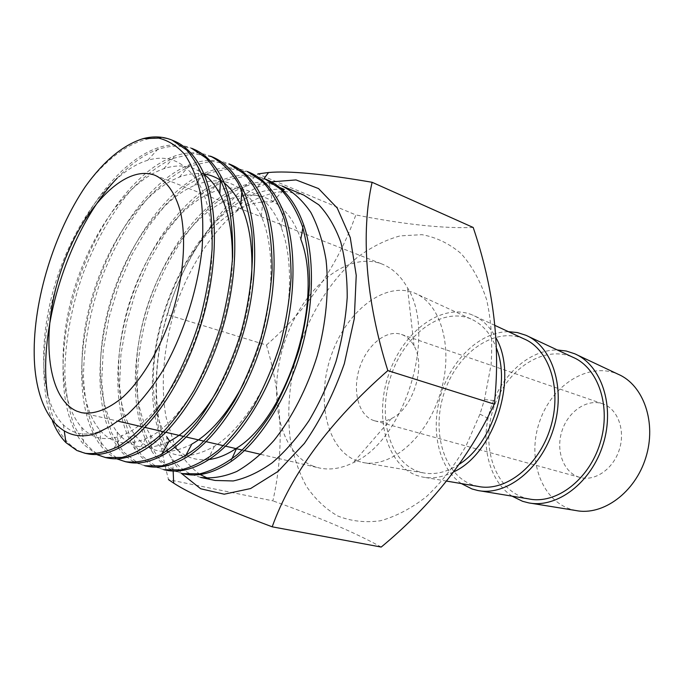 <?xml version="1.0" encoding="UTF-8"?>
<svg xmlns="http://www.w3.org/2000/svg" width="684" height="684" viewBox="0 0 684 684"><rect width="100%" height="100%" fill="white"/><g stroke="black" fill="none" stroke-linecap="round" stroke-linejoin="round"><path stroke-width="0.51" stroke-dasharray="3.42 2.56" d="M200.13 474.525C189.246 466.608 180.345 455.587 173.411 441.462L166.075 417.24C159.697 381.698 164.382 338.819 178.396 298.959C193.333 259.527 216.811 225.429 243.666 205.867C257.295 197.411 270.89 192.555 284.458 191.306L303.696 195.043M215.229 480.467L207.91 478.321M271.42 181.867L257.56 187.185C218.889 205.961 183.722 257.269 167.332 313.811C151.463 367.428 152.549 425.38 172.736 460.854L181.414 473.388M266.452 345.044C308.082 308.689 337.879 265.315 355.834 214.921L257.868 173.916C210.689 217.845 180.576 264.785 167.512 314.717L266.452 345.044C282.253 397.9 284.39 449.833 272.873 500.859L168.52 479.646C152.258 417.633 151.925 362.657 167.512 314.717M381.21 547.063C355.406 532.733 319.291 517.335 272.873 500.859M473.2 227.473C443.121 228.61 404.005 224.429 355.834 214.921M297.104 353.662C289.289 382.758 286.981 411.075 290.187 438.615C293.402 456.151 298.754 471.969 306.261 486.067C314.939 498.858 325.422 508.836 337.716 515.975C350.892 521.225 365.102 522.832 380.347 520.789C395.899 516.505 411.281 508.443 426.491 496.584C441.206 482.673 454.356 465.855 465.941 446.13L479.971 414.111L484.494 399.507L491.112 364.495C492.651 341.239 491.138 319.608 486.589 299.575C480.416 281.047 471.909 265.717 461.067 253.559C449.208 243.521 436.161 237.228 421.925 234.672L400.089 235.886C385.323 239.99 371.036 247.189 357.219 257.466C330.346 280.235 308.877 315.076 297.104 353.662M357.424 461.025C326.798 450.192 315.726 400.157 331.065 355.962C345.89 311.571 384.767 280.449 414.932 293.214C441.436 303.876 454.082 349.456 440.18 393.77C426.577 438.179 390.367 468.617 362.486 462.418L357.424 461.025M85.415 186.501C112.253 150.027 148.077 129.396 174.24 141.032M87.313 453.749L79.13 450.961C62.706 442.163 52.258 423.67 47.777 395.463M52.497 421.164C37.21 383.322 42.836 318.804 63.92 263.109C85.97 205.875 122.333 159.004 159.603 147.248C170.949 143.879 181.585 144.204 191.511 148.24M117.05 178.276C143.768 150.403 169.307 140.69 193.657 149.138M107.696 458.006L99.385 455.211C88.911 448.789 80.361 438.547 73.727 424.465C68.494 408.767 65.519 391.12 64.8 371.515C65.519 339.486 71.495 307.116 82.73 274.429C94.879 242.298 111.962 212.425 131.02 190.092C144.23 176.275 158.038 165.75 172.471 158.508L193.333 153.652L212.613 157.038M97.171 454.74L83.97 444.72C58.508 415.71 56.806 350.319 75.924 288.024C95.264 226.096 134.423 170.145 175.078 155.918C187.715 151.634 199.531 151.711 210.518 156.166M127.6 462.162L119.153 459.349C108.499 452.953 99.761 442.762 92.93 428.782C87.501 413.204 84.346 395.703 83.465 376.277C83.927 344.531 89.724 312.485 100.839 280.141C112.877 248.369 129.926 218.871 149.018 196.881C162.262 183.278 176.139 172.949 190.639 165.896L211.647 161.244L231.107 164.758M116.981 458.896C111.244 456.202 106.08 452.09 101.489 446.558C77.326 416.547 75.813 353.56 94.135 293.598C112.706 234.013 150.249 180.063 190.041 164.536C203.994 159.235 216.999 159.021 229.063 163.903M144.888 465.778L136.33 462.948C129.635 459.845 123.701 454.903 118.537 448.14C95.717 417.334 94.401 356.697 111.954 299.045C129.763 241.785 165.725 189.767 204.516 173.103C219.778 166.699 234.005 166.152 247.181 171.462M147.017 466.223L138.45 463.393L123.248 451.791L111.697 432.998L104.515 408.784L101.719 380.928L103.275 349.738L109.081 317.316L118.563 285.732L131.747 255.064L148.154 226.994L166.631 203.507L186.886 185.184L208.406 173.112L229.55 168.657L249.173 172.291M163.895 469.746L155.225 466.898C147.53 463.376 140.844 457.562 135.158 449.448C113.698 418.069 112.603 359.733 129.396 304.371C146.453 249.403 180.858 199.283 218.529 181.628C235.099 174.018 250.549 173.095 264.87 178.84M165.981 470.182L157.294 467.334L141.853 455.783L130.046 437.11L122.607 413.093L119.58 385.468L120.923 354.568L126.557 322.446L135.911 291.196L149.018 260.869L165.383 233.141L183.868 209.988L204.174 191.973L225.78 180.157L247.035 175.908L266.811 179.653M182.466 473.627L173.685 470.763C164.964 466.813 157.517 460.058 151.352 450.508C131.285 418.753 130.422 362.674 146.479 309.578C162.766 256.893 195.658 208.62 232.09 190.118C249.968 181.217 266.657 179.866 282.15 186.057M184.5 474.046L175.702 471.19L160.791 460.477C152.25 450.004 145.726 436.965 141.229 421.344C133.953 389.606 137.065 347.087 149.061 307.886C161.698 268.863 183.97 231.517 208.953 208.321C222.112 197.377 235.638 189.588 249.515 184.954L269.385 183.218L279.824 187.553M200.6 477.415L191.725 474.542C181.935 470.139 173.745 462.393 167.144 451.312C148.488 419.369 147.864 365.495 163.211 314.674C178.738 264.263 210.133 217.777 245.214 198.591C258.732 191.323 271.753 188.262 284.287 189.408M313.64 466.308C278.568 453.013 266.948 393.839 284.843 341.427C302.191 288.81 346.737 250.472 381.971 264.007C392.308 268.077 400.815 275.985 407.467 287.733C437.29 334.784 404.432 440.778 353.235 462.717C341.094 468.643 329.611 470.353 318.778 467.856L313.64 466.308M374.191 420.669C358.655 415.992 352.072 391.214 359.442 368.325C366.564 345.369 386.152 329.081 401.482 334.442C406.689 336.28 410.879 340.085 414.042 345.865C426.243 366.35 413.179 408.502 391.53 418.497C385.648 421.472 380.048 422.25 374.704 420.814L374.191 420.669M579.382 477.27C563.488 472.567 555.553 450.73 561.906 431.151C568.011 411.486 587.069 398.336 602.724 403.817C617.558 408.716 625.578 429.774 619.413 449.328C613.437 468.942 594.909 481.775 579.912 477.423L579.382 477.27M576.031 510.555L570.328 509.093C540.215 499.192 526.783 457.015 539.838 420.908C552.364 384.596 589.052 361.349 618.268 374.302M512.051 496.156C488.521 480.553 479.869 442.941 490.36 409.323C500.714 375.67 529.134 349.55 557.357 349.986M529.074 498.969L523.628 497.55C493.583 487.564 480.638 444.181 494.019 406.741C506.887 369.103 543.754 344.488 572.987 357.296M461.332 483.579C438.188 467.531 430.168 428.825 441.018 394.035C451.748 359.203 480.254 331.817 508.417 331.672M478.287 486.444L473.123 485.076C443.249 475.012 430.911 430.347 444.651 391.47C457.878 352.405 494.857 326.285 524.021 338.905M453.74 471.866C442.967 477.244 432.57 478.971 422.55 477.039L417.154 475.594C386.032 464.795 373.986 416.291 388.888 373.849C403.261 331.21 442.215 302.012 472.738 315.127C482.34 319.317 490.077 326.884 495.96 337.836M459.34 464.188C446.985 472.208 434.938 475.098 423.191 472.841L418.317 471.532C388.743 461.418 377.158 415.385 391.274 374.969C404.902 334.365 441.924 306.586 470.891 318.958C482.348 323.968 490.873 333.741 496.473 348.276M109.782 426.5L98.385 431.903C84.329 436.272 72.649 433.912 63.364 424.815C39.535 401.029 37.688 340.273 55.78 281.808C73.966 223.728 110.876 171.368 147.718 160.27C168.213 154.208 185.082 161.663 198.317 182.637C215.665 211.424 216.854 271.197 200.002 325.259C182.842 380.731 150.617 424.49 122.248 435.452C105.746 441.445 92.255 438.786 81.772 427.474C59.046 402.491 57.353 343.915 74.684 287.605C92.152 231.688 127.583 181.166 163.818 168.717C178.601 163.715 191.982 165.562 203.96 174.258M232.346 261.553C231.637 335.536 186.475 422.746 145.76 438.675C126.711 446.558 111.347 443.625 99.684 429.868C78.096 403.902 76.574 347.455 93.169 293.256C109.936 239.477 143.914 190.75 179.405 177.105C187.989 173.907 196.12 172.847 203.815 173.916M221.436 180.867L224.113 182.867M251.438 279.841C248.155 319.257 236.997 355.817 217.957 389.504M168.948 441.565C147.231 451.62 129.96 448.43 117.126 432.014C96.709 405.244 95.375 350.892 111.261 298.788C127.327 247.112 159.876 200.138 194.504 185.432C223.172 173.813 245.428 184.124 261.279 216.358C278.892 255.064 271.984 329.406 244.154 382.493M191.819 444.113C167.341 456.638 148.112 453.227 134.124 433.895C114.895 406.527 113.766 354.226 128.96 304.2C144.333 254.602 175.48 209.33 209.133 193.709C238.22 179.849 267.324 191.281 281.295 227.755C292.974 257.389 292.282 306.671 278.713 349.379C265.041 393.403 239.272 430.971 214.391 446.301C187.065 461.606 165.827 458.015 150.685 435.528C132.687 407.741 131.764 357.45 146.29 309.484C160.971 261.963 190.733 218.333 223.3 201.934C254.799 185.484 287.041 198.463 300.823 239.263M208.911 459.545C196.847 460.811 186.45 457.656 177.729 450.081M174.762 447.293L169.658 441.197M167.144 451.312L166.836 436.914C130.576 380.578 171.573 243.376 237.04 210.142C249.275 203.601 261.014 200.934 272.258 202.139L269.385 183.218M283.202 190.562L272.258 202.139M81.362 412.649L118.614 421.31M142.708 426.91L145.068 427.457M163.673 431.784L165.964 432.322M184.099 436.537L186.33 437.059M204.003 441.163L206.183 441.676M223.412 445.677L225.54 446.173M242.35 450.081L244.427 450.568M260.826 454.381L318.778 467.856M154.943 175.266L381.971 264.007M414.042 345.865L407.467 287.733M391.53 418.497L353.235 462.717M374.704 420.814L579.912 477.423M401.482 334.442L602.724 403.817M576.74 354.739L574.765 353.799M530.724 503.202L528.561 502.851M527.809 336.177L525.834 335.254M479.869 490.83L477.714 490.479M494.951 325.422L472.738 315.127M446.584 481.091L422.55 477.039M470.891 318.958L414.932 293.214M423.191 472.841L362.486 462.418M172.736 460.854L173.163 471.045M257.56 187.185L264.058 178.515M484.494 399.507L494.669 400.679M479.971 414.111L487.384 418.027M97.803 432.758L98.385 431.903M198.317 182.637L198.702 163.792M122.248 435.452L112.159 451.03M220.504 178.823L220.65 175.668M145.76 438.675L136.432 453.954M241.854 190.904L242.102 187.621M161.8 454.065L160.398 456.519M261.279 216.358L263.049 199.694M185.45 456.091L184.056 458.707M281.295 227.755L283.509 211.886M214.391 446.301L207.432 460.494M302.858 227.704L303.474 224.241M231.833 458.981L230.551 461.854M63.364 424.815L64.347 431.536M147.718 160.27L159.603 147.248M81.772 427.474L83.97 444.72M163.818 168.717L175.078 155.918M99.684 429.868L101.489 446.558M179.405 177.105L190.041 164.536M117.126 432.014L118.537 448.14M194.504 185.432L204.516 173.103M134.124 433.895L135.158 449.448M209.133 193.709L218.529 181.628M150.685 435.528L151.352 450.508M223.3 201.934L232.09 190.118M237.04 210.142L245.214 198.591"/><path stroke-width="1.03" d="M207.91 478.321L200.13 474.525M282.176 186.065L303.696 195.043L318.812 204.815C327.807 214.28 335.092 226.626 340.683 241.845C345.104 258.526 347.275 277.08 347.207 297.489C345.771 318.573 342.034 339.905 336.015 361.485C328.773 382.689 319.787 402.389 309.048 420.592C297.566 437.469 285.279 451.534 272.206 462.786C258.979 472.182 245.983 478.236 233.218 480.955L215.229 480.467L200.6 477.415C211.903 478.834 223.959 476.859 236.758 471.473C249.583 464.128 262.023 453.74 274.096 440.308C292.068 417.727 307.415 387.631 317.299 355.552C326.08 323.464 329.261 289.597 326.071 260.134C322.959 241.76 317.872 225.848 310.81 212.391C302.593 200.395 293.043 191.614 282.15 186.057M181.414 473.388L200.677 488.761L224.207 494.199L250.626 488.538L278.08 471.396L304.371 443.437C320.616 419.95 333.937 393.368 344.334 363.683L354.295 318.624L356.236 275.361L350.251 237.545L337.212 208.022L318.547 188.579L296.018 179.926L271.42 181.867M494.318 404.15L387.828 370.608C365.401 299.626 360.87 231.748 372.105 182.286L473.2 227.473C493.249 286.562 500.406 344.3 494.669 400.679L494.318 404.15L487.384 418.027C462.333 466.206 426.944 509.221 381.21 547.063L272.189 526.817C222.403 508.161 189.562 493.591 173.659 483.109L168.52 479.646M387.828 370.608C329.91 421.498 291.358 473.567 272.189 526.817M372.105 182.286C323.541 173.907 289.016 170.649 268.547 172.513L257.868 173.916M142.99 138.672L158.654 138.1C168.204 140.468 176.788 145.786 184.398 154.054C191.272 164.066 196.547 176.857 200.224 192.426C202.832 209.381 203.439 228.131 202.062 248.677C197.599 290.734 182.739 336.665 161.749 372.353C150.856 389.213 139.451 403.252 127.523 414.453L109.782 426.5L97.803 432.758C59.91 447.105 34.893 409.494 34.2 354.799C33.285 299.849 54.233 232.646 85.415 186.501C103.694 161.031 122.881 145.085 142.99 138.672L143.597 138.519C153.661 135.962 163.134 136.492 172.017 140.1L186.621 150.027C195.256 160.056 202.054 173.086 207.013 189.126C210.877 206.722 212.579 226.772 212.1 249.284C210.202 272.617 206.175 295.924 200.027 319.206C189.451 353.927 173.736 386.708 155.824 411.452C143.862 426.2 131.687 437.683 119.29 445.908C107.003 452.021 95.589 454.484 85.047 453.278L76.865 450.491L65.963 442.616C60.525 437.11 56.037 429.962 52.497 421.164M172.043 140.117L174.232 141.024C183.757 144.982 191.913 152.566 198.702 163.792C218.461 195.564 220.017 263.46 200.728 325.43C181.106 388.922 144.17 438.948 112.159 451.03C103.164 454.467 94.888 455.373 87.313 453.749M193.657 149.129L191.52 148.24L206.311 158.201C215.092 168.204 222.026 181.166 227.122 197.086C231.132 214.528 232.97 234.381 232.628 256.637C230.85 279.696 226.934 302.704 220.872 325.678C213.665 348.515 204.738 370.061 194.076 390.308C182.731 408.989 170.94 424.422 158.705 436.606C146.222 447.097 133.978 454.048 121.974 457.468L105.481 457.545L97.171 454.74M47.777 395.463C36.902 330.175 68.665 228.49 117.05 178.276M193.657 149.138C204.396 153.601 213.391 162.441 220.65 175.668C238.844 208.098 239.87 273.173 221.531 331.817C202.9 391.983 167.777 440.291 136.432 453.954C126.018 458.528 116.434 459.879 107.696 458.006M210.518 156.166C221 161.604 230.123 170.453 237.878 182.696C244.487 196.496 249.113 212.946 251.763 232.03C254.251 262.699 250.429 298.19 241.17 331.962C230.841 365.76 215.238 397.584 197.283 421.566C185.27 435.845 172.975 446.943 160.415 454.851C147.915 460.708 136.253 462.991 125.42 461.709L116.981 458.896M210.535 156.174L212.613 157.038C224.626 162.057 234.458 172.248 242.102 187.621C258.697 220.479 259.185 282.672 241.785 338.033C224.164 394.899 190.862 441.479 160.398 456.519C148.496 462.41 137.561 464.291 127.6 462.162L125.42 461.709M229.063 163.903L244.231 173.924C253.26 183.876 260.459 196.693 265.819 212.365C270.094 229.508 272.181 248.959 272.087 270.736C270.548 293.256 266.837 315.709 260.946 338.084C253.901 360.323 245.069 381.27 234.467 400.935C223.146 419.07 211.33 434.032 199.001 445.823C186.407 455.954 173.993 462.632 161.775 465.855L144.888 465.778L147.026 466.223C158.278 468.617 170.624 466.112 184.056 458.707C213.468 442.48 244.915 397.661 261.519 344.078C277.978 291.983 278.037 232.748 263.049 199.694C255.106 182.004 244.462 170.359 231.107 164.758L229.089 163.912M247.181 171.462L262.502 181.508C271.651 191.426 278.961 204.165 284.45 219.718C288.836 236.715 291.042 255.978 291.068 277.516C289.64 299.789 286.023 321.967 280.218 344.052C273.241 366 264.46 386.665 253.892 406.057C242.589 423.926 230.764 438.658 218.401 450.26C205.756 460.221 193.273 466.77 180.952 469.908L163.895 469.746L165.981 470.182C178.627 472.849 192.443 469.626 207.432 460.494C235.621 443.266 265.161 400.268 280.748 349.969C296.24 301.08 296.882 244.992 283.509 211.886C275.378 191.725 263.93 178.533 249.173 172.291L247.198 171.47M264.87 178.84L280.346 188.904C289.597 198.796 297.018 211.459 302.61 226.9C307.116 243.743 309.433 262.818 309.561 284.125C308.245 306.15 304.722 328.063 298.993 349.875C292.085 371.532 283.364 391.923 272.831 411.041C261.544 428.654 249.711 443.172 237.331 454.586C224.634 464.385 212.083 470.806 199.677 473.858L182.466 473.627L184.5 474.046C198.617 477.004 213.964 472.935 230.551 461.854C257.355 443.805 284.92 402.722 299.489 355.706C313.999 309.98 315.247 257.252 303.474 224.241C295.283 201.447 283.065 186.587 266.811 179.653M279.824 187.553L284.287 189.408L283.202 190.562M76.822 411.178C46.119 397.934 40.647 331.723 60.799 271.343C80.473 210.783 123.539 163.399 154.943 175.266C166.443 180.567 175.403 193.11 180.508 211.946C186.356 238.391 183.757 274.934 173.001 310.955C161.501 346.737 142.973 378.346 123.188 396.857C108.055 409.502 94.118 414.769 81.362 412.649L76.822 411.178M576.74 354.739L618.268 374.302C643.533 385.066 656.811 422.567 645.833 457.519C635.12 492.557 602.963 515.967 576.031 510.555L530.724 503.202M557.357 349.986L566.249 351.02L574.765 353.799C601.407 365.076 615.207 405.877 603.143 444.284C591.369 482.776 556.913 508.622 528.561 502.851L522.567 501.295L512.051 496.156M527.809 336.177L572.987 357.296C598.406 367.966 611.547 406.809 600.073 443.335C588.881 479.946 556.075 504.544 529.074 498.969L479.869 490.83M508.417 331.672L517.318 332.552L525.834 335.254C552.544 346.386 566.096 388.683 553.476 428.894C541.147 469.19 506.04 496.404 477.714 490.479L472.011 488.966L461.332 483.579M494.951 325.422L524.021 338.905C549.509 349.438 562.41 389.709 550.406 427.936C538.684 466.257 505.271 492.164 478.287 486.444L446.584 481.091M495.96 337.836C518.78 376.807 494.652 453.355 453.74 471.866M496.473 348.276C511.136 384.468 492.112 443.779 459.34 464.188M203.96 174.258C210.116 178.943 215.392 185.458 219.803 193.82C228.636 210.732 232.825 233.312 232.346 261.553M203.815 173.916C209.997 174.762 215.87 177.079 221.436 180.867M224.113 182.867C230.73 188.22 236.288 195.607 240.785 205.055C249.754 224.044 253.302 248.967 251.438 279.841M217.957 389.504C202.644 415.265 186.313 432.621 168.948 441.565L161.8 454.065M244.154 382.493C228.43 412.614 210.988 433.152 191.819 444.113L185.45 456.091M302.858 227.704L300.823 239.263C324.609 300.233 287.083 417.3 236.698 448.106C227.191 454.621 217.931 458.434 208.911 459.545M177.729 450.081L174.762 447.293M169.658 441.197L166.836 436.914M85.055 453.278L87.347 453.757M105.481 457.545L107.721 458.015M264.896 178.857L266.837 179.661M118.614 421.31L142.708 426.91M145.068 427.457L163.673 431.784M165.964 432.322L184.099 436.537M186.33 437.059L204.003 441.163M206.183 441.676L223.412 445.677M225.54 446.173L242.35 450.081M244.427 450.568L260.826 454.381M173.163 471.045L173.668 483.109M264.058 178.515L268.555 172.513M219.803 193.82L220.504 178.823M240.785 205.055L241.854 190.904M236.698 448.106L231.833 458.981M64.347 431.536L65.963 442.616"/></g></svg>
